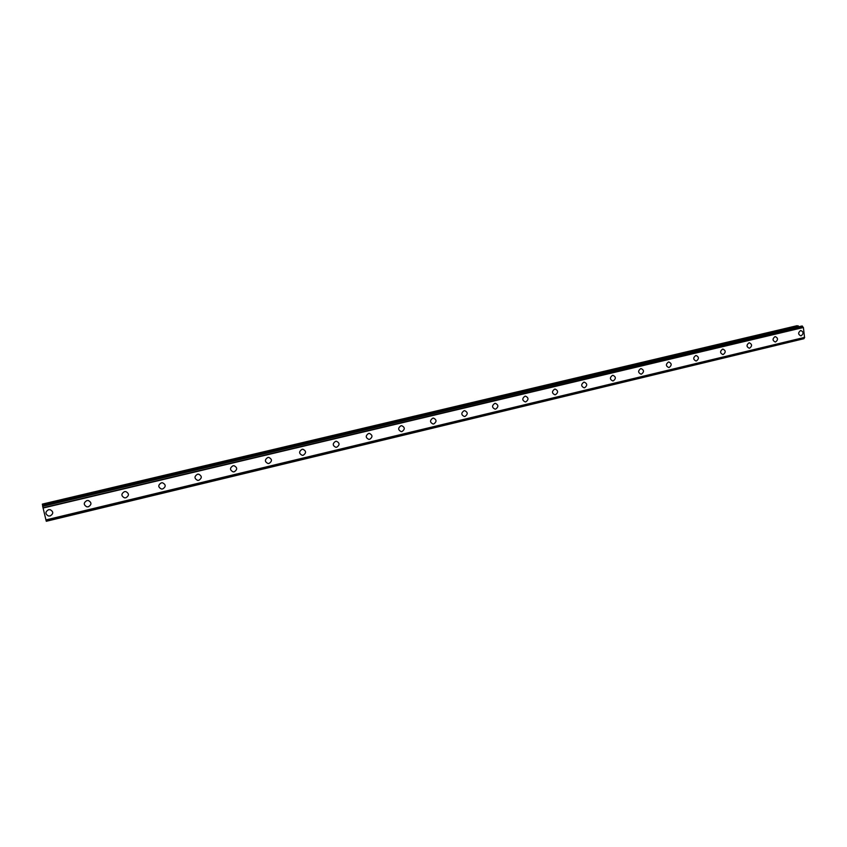 <?xml version="1.0" encoding="UTF-8"?>
<svg xmlns="http://www.w3.org/2000/svg" width="847" height="847" viewBox="0 0 847 847"><rect width="100%" height="100%" fill="white"/><g stroke="black" fill="none" stroke-linecap="round" stroke-linejoin="round"><path stroke-width="1.27" d="M50.238 509.682C53.605 511.747 53.552 513.843 50.089 515.971L48.385 515.982C45.05 513.896 45.113 511.8 48.575 509.693L50.238 509.682C53.605 511.747 53.552 513.843 50.089 515.971L48.385 515.982C45.05 513.896 45.113 511.8 48.575 509.693M88.406 500.535C91.794 502.546 91.783 504.632 88.342 506.792L86.786 506.824C83.419 504.801 83.451 502.716 86.881 500.577L88.406 500.545C91.794 502.546 91.783 504.632 88.342 506.802L86.786 506.824C83.419 504.801 83.451 502.716 86.881 500.577M125.843 491.578C129.263 493.536 129.273 495.611 125.864 497.792L124.435 497.835C121.047 495.866 121.057 493.79 124.456 491.62L125.843 491.578C129.263 493.536 129.273 495.611 125.875 497.792L124.435 497.835C121.047 495.866 121.057 493.79 124.456 491.62M162.592 482.79C166.023 484.696 166.044 486.76 162.677 488.963L161.364 489.015C157.965 487.089 157.944 485.035 161.311 482.843L162.592 482.79C166.023 484.696 166.044 486.76 162.677 488.963L161.364 489.015C157.965 487.099 157.944 485.035 161.311 482.843M198.664 474.161C202.084 476.035 202.126 478.079 198.801 480.302L197.584 480.365C194.185 478.481 194.154 476.438 197.478 474.225L198.664 474.172C202.084 476.035 202.126 478.079 198.801 480.302L197.584 480.365C194.185 478.481 194.154 476.438 197.478 474.225M234.068 465.712C237.478 467.533 237.531 469.566 234.248 471.8L233.116 471.864C229.728 470.021 229.685 467.999 232.967 465.776L234.068 465.712C237.478 467.533 237.531 469.566 234.248 471.8L233.116 471.864C229.728 470.021 229.685 467.999 232.967 465.776M268.827 457.412C272.215 459.19 272.289 461.213 269.039 463.457L267.991 463.521C264.613 461.721 264.56 459.709 267.8 457.475L268.827 457.412C272.215 459.19 272.289 461.213 269.039 463.457L267.991 463.521C264.624 461.721 264.56 459.709 267.8 457.475M302.951 449.259C306.318 451.006 306.402 453.007 303.194 455.263L302.22 455.326C298.864 453.569 298.79 451.567 301.998 449.334L302.951 449.259C306.318 451.006 306.402 453.007 303.194 455.263L302.22 455.337C298.864 453.569 298.8 451.567 301.998 449.334M336.471 441.266C339.806 442.981 339.901 444.961 336.735 447.216L335.814 447.29C332.49 445.554 332.416 443.574 335.571 441.329L336.471 441.266C339.816 442.981 339.901 444.961 336.735 447.216L335.814 447.29C332.5 445.554 332.416 443.574 335.581 441.329M369.387 433.41C372.701 435.093 372.796 437.063 369.673 439.318L368.816 439.392C365.512 437.687 365.428 435.718 368.551 433.484L369.387 433.41C372.701 435.093 372.796 437.063 369.673 439.318L368.816 439.392C365.523 437.687 365.428 435.718 368.551 433.484M401.722 425.692C405.004 427.354 405.099 429.302 402.018 431.557L401.213 431.631C397.952 429.958 397.857 428 400.938 425.766L401.722 425.692C405.004 427.354 405.099 429.302 402.029 431.557L401.213 431.631C397.952 429.958 397.857 428 400.938 425.766M433.495 418.111C436.734 419.752 436.84 421.69 433.802 423.934L433.039 424.008C429.81 422.357 429.715 420.419 432.753 418.185L433.495 418.111C436.734 419.752 436.84 421.69 433.802 423.934L433.039 424.008M464.707 410.668C467.915 412.277 468.02 414.204 465.024 416.438L464.315 416.512C461.117 414.892 461.022 412.965 464.018 410.742L464.717 410.668C467.925 412.277 468.02 414.204 465.024 416.438L464.315 416.512C461.117 414.892 461.022 412.965 464.018 410.742M495.389 403.352C498.555 404.94 498.671 406.846 495.707 409.08L495.029 409.154C491.874 407.555 491.779 405.649 494.733 403.426L495.389 403.352C498.565 404.94 498.671 406.846 495.707 409.08L495.04 409.154C491.874 407.555 491.779 405.649 494.733 403.426M525.542 396.163C528.676 397.73 528.782 399.625 525.871 401.849L525.225 401.912C522.101 400.345 522.006 398.45 524.918 396.237L525.542 396.163C528.676 397.73 528.782 399.625 525.871 401.849L525.225 401.912C522.112 400.345 522.006 398.45 524.918 396.237M555.187 389.101C558.279 390.636 558.385 392.521 555.505 394.734L554.901 394.808C551.821 393.252 551.715 391.378 554.594 389.165L555.187 389.101C558.279 390.636 558.385 392.521 555.516 394.734L554.901 394.808C551.821 393.252 551.715 391.378 554.594 389.165M584.324 382.156C587.384 383.67 587.49 385.533 584.652 387.746L584.081 387.81C581.031 386.285 580.936 384.411 583.774 382.219L584.324 382.156C587.384 383.67 587.49 385.533 584.652 387.746L584.081 387.81C581.031 386.285 580.926 384.411 583.763 382.219M612.984 375.316C615.991 376.82 616.108 378.673 613.302 380.875L612.762 380.938C609.755 379.424 609.649 377.571 612.455 375.38L612.984 375.316C616.002 376.82 616.108 378.673 613.302 380.875L612.762 380.938C609.755 379.424 609.649 377.571 612.455 375.38M641.158 368.604C644.133 370.086 644.239 371.928 641.486 374.109L640.967 374.173C638.003 372.68 637.897 370.848 640.66 368.667L641.168 368.604C644.133 370.086 644.249 371.928 641.486 374.109L640.967 374.173C638.003 372.68 637.897 370.848 640.66 368.667M668.876 361.997C671.809 363.469 671.915 365.29 669.194 367.471L668.707 367.524C665.774 366.052 665.678 364.231 668.399 362.061L668.886 361.997C671.819 363.469 671.925 365.29 669.194 367.471L668.707 367.524C665.774 366.052 665.678 364.231 668.399 362.061M696.149 355.496C699.04 356.947 699.146 358.757 696.456 360.928L695.99 360.991C693.1 359.53 693.005 357.72 695.683 355.56L696.149 355.496C699.04 356.947 699.146 358.757 696.456 360.928L695.99 360.991C693.1 359.53 693.005 357.72 695.694 355.56M722.967 349.102C725.826 350.542 725.921 352.341 723.274 354.491L722.83 354.554C719.982 353.104 719.886 351.314 722.533 349.165L722.967 349.102C725.826 350.542 725.932 352.341 723.274 354.491L722.83 354.554C719.982 353.104 719.886 351.314 722.533 349.165M749.362 342.813C752.178 344.242 752.274 346.021 749.659 348.159L749.235 348.223C746.429 346.794 746.334 345.004 748.949 342.866L749.362 342.813C752.178 344.242 752.284 346.021 749.669 348.159L749.235 348.223C746.429 346.794 746.334 345.004 748.949 342.866M775.344 336.63C778.118 338.038 778.213 339.806 775.63 341.934L775.217 341.987C772.453 340.568 772.358 338.8 774.941 336.683L775.344 336.63C778.118 338.038 778.213 339.806 775.63 341.934L775.227 341.987C772.453 340.568 772.358 338.8 774.941 336.683M800.902 330.531C803.634 331.929 803.729 333.686 801.188 335.804L800.796 335.857C798.065 334.459 797.969 332.702 800.521 330.584L800.902 330.531C803.644 331.929 803.729 333.686 801.188 335.804L800.796 335.857C798.065 334.459 797.98 332.702 800.521 330.584M798.869 326.72L796.932 325.724L42.35 504.113L42.699 505.839M42.583 505.86L801.834 326.021L42.583 505.86L45.982 520.09L804.544 337.53L803.401 327.503L801.813 326.031M804.502 337.54L804.047 338.514L46.246 521.085L804.047 338.514M804.015 338.641L46.278 521.233L804.015 338.641M45.982 520.09L46.246 521.085M803.252 327.323L42.996 507.798M803.337 327.418L43.028 507.935M803.401 327.503L43.049 508.041M804.65 337.371L45.939 519.931M804.618 337.445L45.95 520.005M798.107 325.788L42.403 504.537M798.308 325.936L42.456 504.759M802.321 326.042L42.604 506.03M802.427 326.116L42.625 506.146L802.427 326.127M802.49 326.254L42.668 506.326M803.951 338.694L46.299 521.276"/></g></svg>
